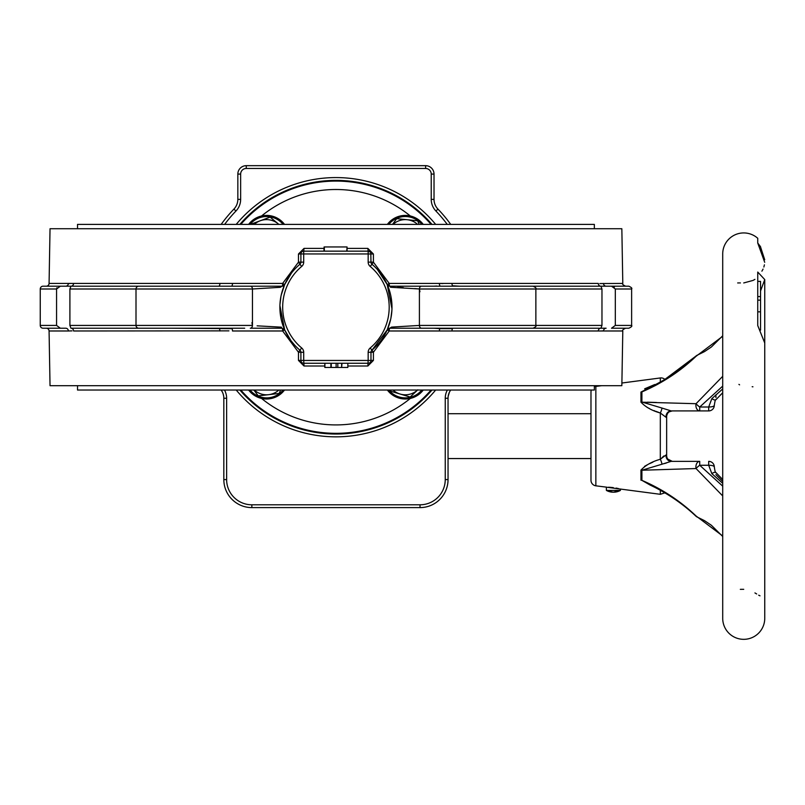 <?xml version="1.0" encoding="UTF-8"?>
<svg xmlns="http://www.w3.org/2000/svg" width="805" height="805" viewBox="0 0 805 805"><rect width="100%" height="100%" fill="white"/><g stroke="black" fill="none" stroke-linecap="round" stroke-linejoin="round"><path stroke-width="1.21" d="M697.593 355.025A5.605 4.297 67.6 0 0 696.053 356.293L695.892 356.122A5.605 5.605 0 0 1 697.593 355.025L704.516 351.594L711.358 347.005L722.709 335.796L711.358 347.005L704.516 351.594L697.593 355.025M708.692 461.356A5.605 5.605 0 0 1 714.307 466.91L714.307 466.91C714.931 471.247 715.484 473.139 715.967 472.585L722.709 479.539L715.967 472.585A5.605 2.153 137.4 0 0 711.841 473.622L708.692 465.26L708.692 461.356A5.605 5.605 90 0 1 714.307 466.93A5.605 1.711 179.5 0 0 714.307 466.91L714.307 466.91A5.605 1.711 179.5 0 0 708.692 465.26L699.726 465.26A5.605 1.369 142.3 0 0 697.593 466.96A5.605 1.369 142.3 0 0 696.053 468.55A5.605 3.834 -90 0 1 695.892 466.96A5.605 3.834 -90 0 1 699.726 461.356L672.266 461.356A5.605 5.605 0 0 1 666.651 455.751L666.802 457.029M667.486 413.579L666.107 417.342L660.321 413.005C652.09 410.721 645.63 407.109 640.951 402.168L696.053 403.708A5.605 1.369 37.7 0 0 697.593 405.307A5.605 1.369 37.7 0 0 699.726 407.008L708.692 407.008A5.605 1.711 0.5 0 0 714.307 405.348L714.307 405.348A5.605 1.711 0.5 0 0 714.307 405.328M669.186 411.828L672.266 410.912L699.726 410.912A5.605 3.834 -90 0 1 695.892 405.307A5.605 3.834 -90 0 1 696.053 403.708L722.709 376.327M722.709 536.472L711.358 525.263L704.516 520.664L697.593 517.233A5.605 5.605 0 0 1 695.892 516.146L696.053 515.975A5.605 4.297 112.4 0 0 697.593 517.233L704.516 520.664L711.358 525.263L722.709 536.472L722.709 618.31A21.021 21.021 0 0 0 743.729 639.331A21.021 21.021 0 0 0 764.75 618.31L764.75 342.99L757.747 325.572L757.747 272.06L764.75 279.566L760.544 290.987M764.72 259.763L760.453 246.692M760.544 246.692L757.747 243.05L764.71 262.309M757.747 281.378L760.544 281.378L760.544 330.161M757.747 311.837L760.544 311.837M757.747 300.154L760.544 300.154M757.747 296.582L760.544 296.582M764.408 264.825L763.865 267.029M763.06 269.091L761.902 271.164M667.727 413.217L668.724 412.16M666.862 457.28L667.456 458.629M667.727 459.051L672.266 461.356L671.169 461.356L699.726 461.356L672.266 461.356M714.307 405.348C714.931 401.011 715.484 399.119 715.967 399.683L715.967 399.683A5.605 2.153 -137.4 0 1 711.841 398.646L708.692 407.008L708.692 410.912A5.605 5.605 0 0 0 714.307 405.348L714.307 405.348A5.605 5.605 90 0 1 708.692 410.912L672.266 410.912A5.605 5.605 0 0 0 666.651 416.517L666.651 455.751L666.107 454.926L660.301 459.263L660.321 413.005A5.605 1.57 111.3 0 0 661.982 408.055L671.169 410.912A5.605 5.112 90 0 0 666.107 417.342M640.951 402.168A5.605 3.421 180 0 0 641.907 402.037L661.982 408.055M657.111 488.524L641.907 480.354L650.269 485.123M640.951 480.183A5.605 4.438 180 0 1 641.907 480.354C662.203 489.058 680.245 500.931 696.053 515.975L722.709 535.999M652.895 462.161L649.474 463.71M647.069 464.918L644.503 466.387M663.853 455.952L661.851 457.894M664.608 463.549L666.651 462.875M654.787 384.518L644.654 388.805M654.505 385.977L656.598 384.871M656.759 384.78L658.168 384.015M647.421 470.07L666.651 469.466M640.951 479.961L640.951 470.1A5.605 3.421 180 0 1 641.907 470.231L641.907 480.354L650.098 485.043C666.993 493.012 682.258 503.377 695.892 516.146M722.709 495.93L696.053 468.55L641.907 470.231L661.982 464.213A5.605 1.57 68.7 0 0 660.321 459.263C652.07 461.557 645.62 465.169 640.951 470.1M666.107 454.926A5.605 5.112 90 0 0 671.169 461.356L661.982 464.213M640.951 401.876L640.951 392.075A5.605 4.438 180 0 0 641.907 391.914L650.148 387.195M640.951 392.075L657.111 383.744M722.709 336.269L696.053 356.293C680.467 371.186 662.424 383.059 641.907 391.914L641.907 402.037M647.119 407.37L649.555 408.588M653.982 410.57L654.646 410.842M655.662 411.254L660.321 413.005M656.518 402.48L647.421 402.198M722.709 481.44L715.876 474.628M715.876 394.863L715.947 397.559M739.584 384.84L738.92 384.377M753.067 280.412L754.939 279.345M737.682 282.947L738.859 282.927M739.644 282.917L740.389 282.927M722.709 386.118L699.726 407.008L699.726 410.912M711.841 398.646L722.709 388.936M699.726 461.356L699.726 465.26L722.709 486.15M722.709 483.332L711.841 473.622M743.719 589.32L740.328 589.341M759.99 595.821L758.682 595.187M756.67 593.959L754.939 592.923M752.937 386.813L752.172 386.722M743.729 282.947L753.027 280.432M594.342 386.863A5.605 5.605 0 0 1 595.851 386.44L595.851 485.818A5.605 5.605 0 0 1 590.981 480.263L590.981 392.005L590.981 480.263M591.343 390.033A5.605 5.605 0 0 0 590.981 392.005M650.098 387.225C666.993 379.256 682.258 368.891 695.892 356.122L664.87 379.407A5.605 5.605 0 0 0 660.321 377.958L621.893 383.019M595.851 485.818L606.9 487.206M595.851 386.44L601.627 385.686M620.424 489.058L606.366 487.206L606.396 490.416L613.209 492.187A14.017 14.017 90 0 1 606.396 490.416L620.413 490.416L620.424 489.058L660.321 494.31L660.321 490.255M608.449 487.236L610.713 487.367M610.774 487.367L613.35 487.649M616.107 488.082L618.451 488.565M722.709 618.31L722.709 253.957A21.021 21.021 0 0 1 757.747 238.29L757.747 243.05M613.209 492.187A14.017 14.017 90 0 0 613.4 492.187A14.017 14.017 -90 0 0 620.413 490.416L613.209 492.187M666.651 416.517L666.651 455.751M236.217 224.384A129.625 129.625 0 0 1 435.656 224.384M450.709 390.033A141.539 141.539 0 0 1 450.699 390.053A14.017 14.017 0 0 0 448.043 398.254L448.043 479.579A28.024 28.024 0 0 1 420.019 507.603L251.854 507.603A28.024 28.024 0 0 1 223.83 479.579L223.83 398.254A14.017 14.017 0 0 0 221.174 390.053A141.539 141.539 0 0 1 221.164 390.033M221.164 224.384A141.539 141.539 0 0 1 233.923 209.089A14.017 14.017 0 0 0 237.837 199.378L237.837 174.081A8.412 8.412 0 0 1 246.25 165.669L425.624 165.669A8.412 8.412 0 0 1 434.026 174.081L434.026 199.378A14.017 14.017 0 0 0 437.94 209.089A141.539 141.539 0 0 1 450.709 224.384A141.539 141.539 0 0 0 437.94 209.089L435.928 211.031A16.814 16.814 0 0 1 431.228 199.378L431.228 174.081A5.605 5.605 0 0 0 425.624 168.476L425.624 165.669M221.204 390.033L222.311 391.914M223.176 394.037L223.659 396.08M448.184 396.291L449.331 392.387M435.656 390.033A129.625 129.625 0 0 1 236.217 390.033A129.625 129.625 0 0 0 435.656 390.033M72.058 330.865L68.385 330.986A2.807 2.616 -90 0 0 65.758 328.229L43.057 328.229A2.807 2.807 0 0 1 40.25 325.421L40.25 288.995A2.807 2.807 0 0 1 43.057 286.188L65.758 286.188L60.355 286.188L56.561 288.995L56.974 287.697M244.69 328.229L70.941 328.229L69.904 325.421L69.904 288.995L70.941 286.188L237.998 286.188M138.802 328.229A2.807 2.807 0 0 1 136.005 325.421L136.005 288.995A2.807 2.807 0 0 1 138.802 286.188L282.112 286.188L284.678 284.517L281.176 295.234M141.72 286.188L138.802 286.188M46.267 328.229A2.807 2.807 0 0 1 49.075 330.986L50.031 385.686L621.842 385.686L622.798 330.986L598.296 330.986M69.773 283.551L68.375 283.43A2.807 2.616 -90 0 1 65.758 286.188L71.031 286.188L65.758 286.188M599.806 283.551L622.798 283.43L621.842 228.731L50.031 228.731L49.075 283.43A2.807 2.807 0 0 1 46.267 286.188M335.937 181.085A126.123 126.123 0 0 0 240.816 224.384A126.123 126.123 0 0 1 431.057 224.384M431.057 390.033A126.123 126.123 0 0 1 240.816 390.033A126.123 126.123 0 0 0 335.937 433.332M251.935 322.654L252.458 325.421L252.458 288.995A2.807 2.153 -90 0 0 250.305 286.188M49.075 283.43L73.587 283.43A2.807 2.566 -90 0 1 71.031 286.188M73.587 283.43L232.484 283.43A2.807 1.006 -90 0 1 232.001 285.785A2.807 1.62 -79.2 0 0 231.629 286.188M232.484 283.43L282.636 283.43L298.464 262.168L299.903 264.271A2.807 2.807 0 0 0 300.899 262.128L300.899 253.957L298.464 254.008L304.018 248.403L323.952 248.403M370.803 253.001L370.974 262.128L368.167 262.128L368.167 253.957L373.409 254.008L367.855 248.403L368.167 251.15L303.706 251.15L304.018 248.403M373.409 254.008L373.409 262.168L370.974 262.128A2.807 2.807 0 0 0 371.97 264.271L373.409 262.168L389.238 283.43L451.977 283.43A2.807 1.137 -90 0 0 452.521 285.785L459.444 286.188M384.518 279.244L387.195 284.517L377.364 269.454M387.557 285.362L390.304 293.584M390.908 296.24L391.924 304.552M391.965 305.618L391.965 308.949M228.922 330.865L73.587 330.986A2.807 2.566 -90 0 0 71.031 328.229M602.09 330.865L603.498 330.986A2.807 2.616 90 0 1 606.105 328.229L600.842 328.229A2.807 2.566 90 0 0 598.276 330.986L439.389 330.986A2.807 1.006 90 0 1 439.872 328.631L433.875 328.229M439.389 330.986L389.238 330.986L373.409 352.238L371.97 350.145A56.058 56.058 0 0 0 371.97 264.271A56.058 56.058 0 0 1 371.97 350.145A2.807 2.807 0 0 0 370.974 352.288L370.974 360.459A2.807 2.807 0 0 1 368.167 363.266L303.706 363.266A2.807 2.807 0 0 1 300.899 360.459L300.899 352.288A2.807 2.807 0 0 0 299.903 350.145A56.058 56.058 0 0 1 299.903 264.271A56.058 56.058 0 0 0 299.903 350.145L298.464 352.238L282.636 330.986L232.484 330.986A2.807 1.006 -90 0 0 232.001 328.631L171.425 328.229M391.965 308.798L387.195 284.517L389.751 286.188L452.551 286.188M615.312 288.995L611.518 286.188L606.105 286.188L628.816 286.188C631.402 287.375 632.338 288.311 631.623 288.995L615.312 288.995L615.312 325.421L631.623 325.421L631.623 288.995M477.908 328.229L600.922 328.229L601.969 325.421L601.969 288.995L419.405 288.995L419.405 325.421A2.807 2.153 90 0 0 421.558 328.229L389.751 328.229L387.195 329.899L390.697 319.183M324.828 366.013L304.018 366.013L298.464 360.409L298.464 352.238L303.706 352.288L303.706 360.459L368.167 360.459L368.167 352.288A5.605 5.605 0 0 1 370.169 348.002L371.97 350.145L387.195 329.899L391.562 327.102L419.405 325.421L535.868 325.421C536.583 326.106 535.647 327.041 533.061 328.229L421.558 328.229M631.623 325.421C632.338 326.106 631.402 327.041 628.816 328.229L611.518 328.229L615.312 325.421M171.425 286.188L193.965 286.188M40.25 288.995L56.561 288.995L56.561 325.421L60.355 328.229M367.855 366.013L373.409 360.409L368.167 360.459L367.855 366.013L347.851 366.013M279.909 305.618L284.648 329.819M284.316 329.054L281.559 320.833M280.965 318.176L279.949 309.865M279.909 308.798L279.909 305.467M280.965 296.24L279.949 304.552M257.097 325.834L280.311 327.102L284.678 329.899L290.917 340.616M291.138 340.907L294.509 344.963M291.46 273.096L284.678 284.517L280.311 287.315L252.458 288.995L69.904 288.995M390.908 318.176L391.924 309.865M442.951 283.551L439.389 283.43A2.807 1.006 -90 0 0 439.872 285.785A2.807 1.62 -100.8 0 1 440.244 286.188M419.938 291.762L419.405 288.995L391.562 287.315L387.195 284.517L389.238 283.43A2.807 0.523 -90 0 0 389.751 286.188A2.807 2.807 0 0 1 387.195 284.517L388.553 285.916M600.611 328.229L552.029 328.229M414.696 288.572L419.405 288.995A2.807 2.153 90 0 1 421.558 286.188L533.061 286.188C535.647 287.375 536.583 288.311 535.868 288.995L535.868 325.421L601.969 325.421M519.215 286.188L600.922 286.188L601.969 288.995M600.611 286.188L477.908 286.188M283.913 328.883L284.678 329.899L282.112 328.229L250.305 328.229A2.807 2.153 -90 0 0 252.458 325.421L69.904 325.421M71.263 286.188L119.844 286.188M397.71 287.284L403.325 287.616M390.415 287.234L391.401 287.325M280.311 327.102A2.807 2.244 -90 0 0 282.112 328.229A2.807 0.523 -90 0 1 282.636 330.986L284.678 329.899L283.964 328.742M281.458 327.182L280.452 327.092M603.498 283.43A2.807 2.616 -90 0 0 606.105 286.188L600.842 286.188A2.807 2.566 -90 0 1 598.276 283.43L451.977 283.43M611.518 286.188L614.376 287.113M219.896 283.43A2.807 1.137 -90 0 1 219.352 285.785L219.322 286.188M370.139 251.965L368.167 251.15A2.807 2.807 0 0 1 370.974 253.957A2.807 2.807 0 0 0 368.167 251.15L368.167 253.957L303.706 253.957L303.706 262.128L298.464 262.168L298.464 254.008M451.977 330.986A2.807 1.137 90 0 1 452.521 328.631L439.872 328.631A2.807 1.62 -79.2 0 0 440.244 328.229M459.444 328.229L452.551 328.229M280.311 287.315A2.807 2.244 -90 0 1 282.112 286.188A2.807 0.523 -90 0 0 282.636 283.43L284.678 284.517L283.913 285.534M282.112 286.188A2.807 2.807 0 0 0 284.678 284.517A2.807 2.807 0 0 1 282.112 286.188M300.899 253.957A2.807 2.807 0 0 1 303.706 251.15A2.807 2.807 0 0 0 300.899 253.957L303.706 253.957L303.706 251.15L302.64 251.361M391.562 327.102A2.807 2.244 90 0 1 389.751 328.229A2.807 0.523 90 0 0 389.238 330.986L387.195 329.899L387.96 328.883M389.751 328.229A2.807 2.807 0 0 0 387.195 329.899A2.807 2.807 0 0 1 389.751 328.229M219.322 328.229L219.352 328.631A2.807 1.137 -90 0 1 219.896 330.986M304.018 366.013L303.706 360.459L298.464 360.409M436.803 286.047L433.875 286.188M387.96 285.534L387.195 284.517A2.807 2.807 0 0 0 389.751 286.188A2.807 2.244 90 0 1 391.562 287.315M347.056 251.15L347.056 246.954L346.774 251.15M346.774 246.954L324.345 246.954L324.345 251.15M324.345 246.954L324.083 251.15M324.083 246.954L323.952 251.15M324.828 363.266L324.828 367.462L331.268 367.462L331.268 363.266M331.268 367.462L336.118 367.462L336.118 363.266M336.118 367.462L337.818 367.462L337.818 363.266M337.818 367.462L341.622 367.462L341.622 363.266M341.622 367.462L342.014 363.266M342.014 367.462L347.851 367.462L347.851 363.266M330.865 367.462L330.865 363.266M254.289 224.384A18.213 18.213 0 0 1 278.228 223.85L270.148 217.119L250.405 224.384M278.852 224.384A18.213 18.213 0 0 0 278.228 223.85L278.882 224.384M250.063 224.384A21.302 21.302 0 0 1 283.088 224.384M248.634 224.384A22.419 22.419 0 0 1 284.507 224.384M278.852 390.033A18.213 18.213 0 0 1 254.289 390.033M253.877 390.033L258.234 395.889L279.124 393.444L280.603 390.033M283.088 390.033A21.302 21.302 0 0 1 250.063 390.033M284.507 390.033A22.419 22.419 0 0 1 248.634 390.033M393.021 224.384A18.213 18.213 0 0 1 417.584 224.384M419.224 224.384L417.604 220.781L396.674 218.658L392.538 224.384M388.785 224.384A21.302 21.302 0 0 1 421.81 224.384M387.366 224.384A22.419 22.419 0 0 1 423.239 224.384M417.584 390.033A18.213 18.213 0 0 1 393.021 390.033M389.771 390.033L390.002 391.009L410.148 397.036L417.805 389.821M421.81 390.033A21.302 21.302 0 0 1 388.785 390.033M423.239 390.033A22.419 22.419 0 0 1 387.366 390.033M594.342 385.686L594.342 390.033L77.522 390.033L77.522 385.686M594.342 228.731L594.342 224.384L77.522 224.384L77.522 228.731M660.321 382.013L660.321 377.958M431.983 224.384A126.818 126.818 0 0 0 239.89 224.384M251.854 507.603L251.854 504.795L420.019 504.795A25.227 25.227 0 0 0 445.246 479.579L445.246 398.254A16.814 16.814 0 0 1 447.389 390.033M224.484 390.033A16.814 16.814 0 0 1 226.628 398.254L226.628 479.579A25.227 25.227 0 0 0 251.854 504.795M226.628 479.579L223.83 479.579M226.628 398.254L223.83 398.254M420.019 507.603L420.019 504.795M448.043 479.579L445.246 479.579M425.624 168.476L246.25 168.476A5.605 5.605 0 0 0 240.645 174.081L240.645 199.378A16.814 16.814 0 0 1 235.946 211.031L233.923 209.089M235.946 211.031A138.732 138.732 0 0 0 224.635 224.384M448.043 398.254L445.246 398.254M240.645 199.378L237.837 199.378M240.645 174.081L237.837 174.081M246.25 168.476L246.25 165.669M434.026 199.378L431.228 199.378M434.026 174.081L431.228 174.081M447.238 224.384A138.732 138.732 0 0 0 435.928 211.031M239.89 390.033A126.818 126.818 0 0 0 431.983 390.033M68.375 330.986L49.075 330.986M261.524 398.415A117.711 117.711 0 0 0 410.349 398.415M410.349 216.002A117.711 117.711 0 0 0 261.524 216.002M347.056 248.403L367.855 248.403M40.25 325.421L56.561 325.421M368.167 352.288L373.409 352.238L373.409 360.409M368.167 262.128A5.605 5.605 0 0 0 370.169 266.415A53.251 53.251 0 0 1 370.169 348.002M303.706 352.288A5.605 5.605 0 0 0 301.704 348.002A53.251 53.251 0 0 1 301.704 266.415A5.605 5.605 0 0 0 303.706 262.128M370.169 266.415L371.97 264.271A2.807 2.807 0 0 1 370.974 262.128M300.899 262.128A2.807 2.807 0 0 1 299.903 264.271L301.704 266.415M301.704 348.002L299.903 350.145M720.032 395.406L720.606 394.822M722.709 479.539L722.709 392.729L715.967 399.683M660.321 494.31L664.87 492.851M722.709 253.957L722.709 335.796M764.75 486.26L764.75 529.277M764.75 385.998L764.75 279.566M590.981 413.71L448.043 413.71M590.981 458.558L448.043 458.558M221.174 390.053L222.25 391.794M622.798 330.986C622.084 330.342 623.02 329.416 625.596 328.229M622.798 283.43C622.104 284.095 623.04 285.02 625.596 286.188M324.898 367.462L324.898 363.266"/></g></svg>
